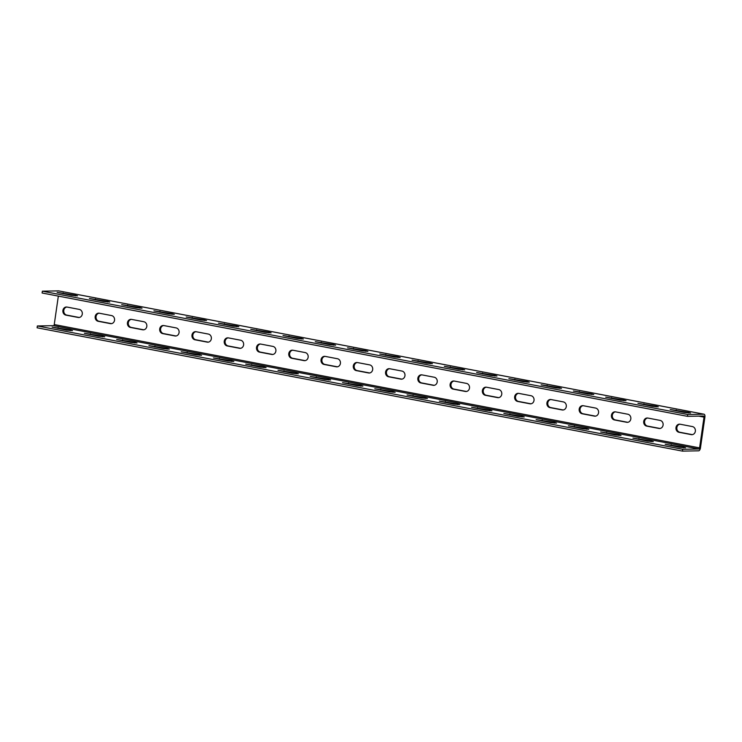 <?xml version="1.0" encoding="UTF-8"?>
<svg xmlns="http://www.w3.org/2000/svg" width="742" height="742" viewBox="0 0 742 742"><rect width="100%" height="100%" fill="white"/><g stroke="black" fill="none" stroke-linecap="round" stroke-linejoin="round"><path stroke-width="1.11" d="M58.831 290.929A2.968 1.382 100.8 0 0 58.701 290.892A2.968 1.382 100.8 0 0 58.572 290.883L42.377 291.179L42.108 293.007L687.454 416.336L703.648 416.039A1.113 0.519 -79.2 0 1 703.704 416.039A1.113 0.519 -79.2 0 1 704.019 417.125L699.585 447.88A1.113 0.519 -79.2 0 1 698.899 448.993L682.705 449.29L682.445 451.117L698.639 450.821A2.968 1.382 100.8 0 0 700.467 447.862L704.9 417.106A2.968 1.382 100.8 0 0 704.047 414.212A2.968 1.382 100.8 0 0 703.917 414.203L687.723 414.509L687.454 416.336M58.34 296.114L54.24 324.551A1.113 0.519 -79.2 0 1 53.554 325.664L37.36 325.961L37.1 327.797L682.445 451.117M37.36 325.961L682.705 449.29M70.36 330.023L72.475 330.635L66.492 330.088L52.126 327.129L70.36 330.023L70.277 330.635M102.628 336.182L104.743 336.803L98.76 336.256L84.393 333.297L102.628 336.182L102.544 336.803M134.896 342.35L137.01 342.971L131.028 342.424L116.661 339.465L134.896 342.35L134.812 342.971M167.163 348.517L169.269 349.139L163.296 348.592L148.929 345.633L167.163 348.517L167.08 349.139M199.431 354.685L201.536 355.307L195.563 354.759L181.196 351.791L199.431 354.685L199.348 355.297M231.699 360.853L233.804 361.465L227.831 360.927L213.464 357.959L231.699 360.853L231.615 361.465M263.966 367.021L266.072 367.633L260.099 367.086L245.732 364.127L263.966 367.021L263.883 367.633M296.234 373.18L298.34 373.801L292.367 373.254L278 370.295L296.234 373.18L296.151 373.801M328.502 379.347L330.607 379.969L324.634 379.422L310.258 376.463L328.502 379.347L328.409 379.969M360.77 385.515L362.875 386.137L356.902 385.59L342.526 382.631L360.77 385.515L360.677 386.137M393.037 391.683L395.143 392.305L389.16 391.757L374.793 388.789L393.037 391.683L392.945 392.295M425.305 397.851L427.411 398.463L421.428 397.925L407.061 394.957L425.305 397.851L425.212 398.463M457.573 404.019L459.678 404.631L453.696 404.084L439.329 401.125L457.573 404.019L457.48 404.631M489.841 410.178L491.946 410.799L485.964 410.252L471.597 407.293L489.841 410.178L489.748 410.799M522.108 416.345L524.214 416.967L518.231 416.42L503.864 413.461L522.108 416.345L522.016 416.967M554.376 422.513L556.481 423.135L550.499 422.588L536.132 419.629L554.376 422.513L554.283 423.135M586.644 428.681L588.749 429.303L582.767 428.755L568.4 425.787L586.644 428.681L586.551 429.293M618.911 434.849L621.017 435.461L615.035 434.923L600.668 431.955L618.911 434.849L618.819 435.461M651.179 441.017L653.285 441.629L647.302 441.082L632.935 438.123L651.179 441.017L651.086 441.629M683.447 447.176L685.552 447.797L679.57 447.25L665.203 444.291L683.447 447.176L683.354 447.797M67.04 307.058L79.301 309.405A4.081 3.599 -91.1 0 1 82.316 313.736A4.081 3.599 -91.1 0 1 78.8 317.511A4.081 3.599 -91.1 0 1 78.142 317.455L65.88 315.118A4.081 3.599 -91.1 0 1 62.875 310.777A4.081 3.599 -91.1 0 1 66.381 307.002A4.081 3.599 -91.1 0 1 67.04 307.058M111.569 315.573A4.081 3.599 88.9 0 1 114.574 319.904A4.081 3.599 88.9 0 1 111.068 323.679A4.081 3.599 88.9 0 1 110.41 323.623L98.148 321.286A4.081 3.599 88.9 0 1 95.143 316.945A4.081 3.599 88.9 0 1 98.649 313.17A4.081 3.599 88.9 0 1 99.307 313.226L111.569 315.573M143.837 321.731A4.081 3.599 88.9 0 1 146.842 326.072A4.081 3.599 88.9 0 1 143.336 329.847A4.081 3.599 88.9 0 1 142.677 329.791L130.416 327.445A4.081 3.599 88.9 0 1 127.411 323.113A4.081 3.599 88.9 0 1 130.917 319.338A4.081 3.599 88.9 0 1 131.575 319.394L143.837 321.731M176.104 327.899A4.081 3.599 88.9 0 1 179.11 332.24A4.081 3.599 88.9 0 1 175.604 336.015A4.081 3.599 88.9 0 1 174.945 335.959L162.684 333.612A4.081 3.599 88.9 0 1 159.678 329.281A4.081 3.599 88.9 0 1 163.184 325.506A4.081 3.599 88.9 0 1 163.843 325.562L176.104 327.899M208.372 334.067A4.081 3.599 88.9 0 1 211.377 338.398A4.081 3.599 88.9 0 1 207.871 342.183A4.081 3.599 88.9 0 1 207.213 342.127L194.951 339.78A4.081 3.599 88.9 0 1 191.946 335.449A4.081 3.599 88.9 0 1 195.452 331.665A4.081 3.599 88.9 0 1 196.111 331.73L208.372 334.067M240.64 340.235A4.081 3.599 88.9 0 1 243.645 344.566A4.081 3.599 88.9 0 1 240.139 348.35A4.081 3.599 88.9 0 1 239.48 348.286L227.219 345.948A4.081 3.599 88.9 0 1 224.214 341.608A4.081 3.599 88.9 0 1 227.72 337.833A4.081 3.599 88.9 0 1 228.378 337.888L240.64 340.235M272.908 346.403A4.081 3.599 88.9 0 1 275.913 350.734A4.081 3.599 88.9 0 1 272.407 354.509A4.081 3.599 88.9 0 1 271.748 354.453L259.487 352.116A4.081 3.599 88.9 0 1 256.482 347.775A4.081 3.599 88.9 0 1 259.988 344A4.081 3.599 88.9 0 1 260.646 344.056L272.908 346.403M305.175 352.571A4.081 3.599 88.9 0 1 308.18 356.902A4.081 3.599 88.9 0 1 304.674 360.677A4.081 3.599 88.9 0 1 304.016 360.621L291.754 358.284A4.081 3.599 88.9 0 1 288.749 353.943A4.081 3.599 88.9 0 1 292.255 350.168A4.081 3.599 88.9 0 1 292.914 350.224L305.175 352.571M337.443 358.729A4.081 3.599 88.9 0 1 340.448 363.07A4.081 3.599 88.9 0 1 336.933 366.845A4.081 3.599 88.9 0 1 336.284 366.789L324.022 364.443A4.081 3.599 88.9 0 1 321.008 360.111A4.081 3.599 88.9 0 1 324.523 356.336A4.081 3.599 88.9 0 1 325.182 356.392L337.443 358.729M369.711 364.897A4.081 3.599 88.9 0 1 372.716 369.238A4.081 3.599 88.9 0 1 369.201 373.013A4.081 3.599 88.9 0 1 368.551 372.957L356.29 370.61A4.081 3.599 88.9 0 1 353.275 366.279A4.081 3.599 88.9 0 1 356.791 362.504A4.081 3.599 88.9 0 1 357.449 362.56L369.711 364.897M401.978 371.065A4.081 3.599 88.9 0 1 404.984 375.396A4.081 3.599 88.9 0 1 401.468 379.181A4.081 3.599 88.9 0 1 400.819 379.125L388.558 376.778A4.081 3.599 88.9 0 1 385.543 372.447A4.081 3.599 88.9 0 1 389.058 368.663A4.081 3.599 88.9 0 1 389.717 368.728L401.978 371.065M434.246 377.233A4.081 3.599 88.9 0 1 437.251 381.564A4.081 3.599 88.9 0 1 433.736 385.348A4.081 3.599 88.9 0 1 433.087 385.284L420.825 382.946A4.081 3.599 88.9 0 1 417.811 378.615A4.081 3.599 88.9 0 1 421.326 374.831A4.081 3.599 88.9 0 1 421.985 374.886L434.246 377.233M466.514 383.401A4.081 3.599 88.9 0 1 469.519 387.732A4.081 3.599 88.9 0 1 466.004 391.507A4.081 3.599 88.9 0 1 465.355 391.451L453.093 389.114A4.081 3.599 88.9 0 1 450.079 384.773A4.081 3.599 88.9 0 1 453.594 380.998A4.081 3.599 88.9 0 1 454.252 381.054L466.514 383.401M498.782 389.569A4.081 3.599 88.9 0 1 501.787 393.9A4.081 3.599 88.9 0 1 498.272 397.675A4.081 3.599 88.9 0 1 497.613 397.619L485.351 395.282A4.081 3.599 88.9 0 1 482.346 390.941A4.081 3.599 88.9 0 1 485.862 387.166A4.081 3.599 88.9 0 1 486.52 387.222L498.782 389.569M531.049 395.727A4.081 3.599 88.9 0 1 534.054 400.068A4.081 3.599 88.9 0 1 530.539 403.843A4.081 3.599 88.9 0 1 529.881 403.787L517.619 401.441A4.081 3.599 88.9 0 1 514.614 397.109A4.081 3.599 88.9 0 1 518.129 393.334A4.081 3.599 88.9 0 1 518.788 393.39L531.049 395.727M563.308 401.895A4.081 3.599 88.9 0 1 566.322 406.236A4.081 3.599 88.9 0 1 562.807 410.011A4.081 3.599 88.9 0 1 562.148 409.955L549.887 407.608A4.081 3.599 88.9 0 1 546.882 403.277A4.081 3.599 88.9 0 1 550.397 399.502A4.081 3.599 88.9 0 1 551.046 399.558L563.308 401.895M595.576 408.063A4.081 3.599 88.9 0 1 598.59 412.394A4.081 3.599 88.9 0 1 595.075 416.179A4.081 3.599 88.9 0 1 594.416 416.123L582.155 413.776A4.081 3.599 88.9 0 1 579.15 409.445A4.081 3.599 88.9 0 1 582.665 405.661A4.081 3.599 88.9 0 1 583.314 405.726L595.576 408.063M627.843 414.231A4.081 3.599 88.9 0 1 630.858 418.562A4.081 3.599 88.9 0 1 627.342 422.346A4.081 3.599 88.9 0 1 626.684 422.281L614.422 419.944A4.081 3.599 88.9 0 1 611.417 415.613A4.081 3.599 88.9 0 1 614.933 411.829A4.081 3.599 88.9 0 1 615.582 411.884L627.843 414.231M660.111 420.399A4.081 3.599 88.9 0 1 663.125 424.73A4.081 3.599 88.9 0 1 659.61 428.505A4.081 3.599 88.9 0 1 658.952 428.449L646.69 426.112A4.081 3.599 88.9 0 1 643.685 421.771A4.081 3.599 88.9 0 1 647.2 417.996A4.081 3.599 88.9 0 1 647.849 418.052L660.111 420.399M692.379 426.567A4.081 3.599 88.9 0 1 695.393 430.898A4.081 3.599 88.9 0 1 691.878 434.673A4.081 3.599 88.9 0 1 691.219 434.617L678.958 432.28A4.081 3.599 88.9 0 1 675.953 427.939A4.081 3.599 88.9 0 1 679.468 424.164A4.081 3.599 88.9 0 1 680.117 424.22L692.379 426.567M42.377 291.179L687.723 414.509M75.378 295.233L77.483 295.854L71.501 295.307L57.134 292.348L75.378 295.233L75.285 295.854M107.646 301.4L109.751 302.022L103.769 301.475L89.402 298.507L107.646 301.4L107.553 302.022M139.913 307.568L142.019 308.19L136.036 307.642L121.669 304.674L139.913 307.568L139.821 308.18M172.181 313.736L174.287 314.348L168.304 313.81L153.937 310.842L172.181 313.736L172.088 314.348M204.449 319.904L206.554 320.516L200.572 319.969L186.205 317.01L204.449 319.904L204.356 320.516M236.717 326.063L238.822 326.684L232.84 326.137L218.473 323.178L236.717 326.063L236.624 326.684M268.984 332.231L271.09 332.852L265.107 332.305L250.74 329.346L268.984 332.231L268.892 332.852M301.252 338.398L303.357 339.02L297.375 338.473L283.008 335.514L301.252 338.398L301.159 339.02M333.52 344.566L335.625 345.188L329.643 344.64L315.276 341.672L333.52 344.566L333.427 345.178M365.778 350.734L367.893 351.346L361.911 350.808L347.544 347.84L365.778 350.734L365.695 351.346M398.046 356.902L400.161 357.514L394.178 356.967L379.811 354.008L398.046 356.902L397.962 357.514M430.314 363.061L432.419 363.682L426.446 363.135L412.079 360.176L430.314 363.061L430.23 363.682M462.581 369.228L464.687 369.85L458.714 369.303L444.347 366.344L462.581 369.228L462.498 369.85M494.849 375.396L496.954 376.018L490.981 375.471L476.614 372.512L494.849 375.396L494.766 376.018M527.117 381.564L529.222 382.186L523.249 381.638L508.882 378.67L527.117 381.564L527.033 382.176M559.385 387.732L561.49 388.344L555.517 387.806L541.15 384.838L559.385 387.732L559.301 388.344M591.652 393.9L593.758 394.512L587.785 393.965L573.408 391.006L591.652 393.9L591.569 394.512M623.92 400.059L626.025 400.68L620.052 400.133L605.676 397.174L623.92 400.059L623.827 400.68M656.188 406.226L658.293 406.848L652.32 406.301L637.944 403.342L656.188 406.226L656.095 406.848M688.455 412.394L690.561 413.016L684.578 412.469L670.212 409.51L688.455 412.394L688.363 413.016M66.826 307.03A4.081 3.599 -91.1 0 0 63.747 311.019A4.081 3.599 -91.1 0 0 66.761 315.1L79.023 317.446A4.081 3.599 -91.1 0 0 79.236 317.474M111.504 323.642A4.081 3.599 88.9 0 1 111.291 323.605L99.029 321.267A4.081 3.599 88.9 0 1 96.015 317.177A4.081 3.599 88.9 0 1 99.094 313.189M143.772 329.81A4.081 3.599 88.9 0 1 143.558 329.773L131.297 327.435A4.081 3.599 88.9 0 1 128.283 323.345A4.081 3.599 88.9 0 1 131.362 319.357M176.04 335.978A4.081 3.599 88.9 0 1 175.826 335.94L163.565 333.594A4.081 3.599 88.9 0 1 160.55 329.513A4.081 3.599 88.9 0 1 163.63 325.525M208.307 342.145A4.081 3.599 88.9 0 1 208.094 342.108L195.832 339.762A4.081 3.599 88.9 0 1 192.818 335.681A4.081 3.599 88.9 0 1 195.897 331.693M240.575 348.304A4.081 3.599 88.9 0 1 240.362 348.276L228.1 345.93A4.081 3.599 88.9 0 1 225.086 341.849A4.081 3.599 88.9 0 1 228.165 337.86M272.843 354.472A4.081 3.599 88.9 0 1 272.629 354.444L260.368 352.098A4.081 3.599 88.9 0 1 257.353 348.017A4.081 3.599 88.9 0 1 260.433 344.028M305.11 360.64A4.081 3.599 88.9 0 1 304.897 360.603L292.636 358.265A4.081 3.599 88.9 0 1 289.612 354.175A4.081 3.599 88.9 0 1 292.7 350.187M337.378 366.808A4.081 3.599 88.9 0 1 337.165 366.771L324.903 364.433A4.081 3.599 88.9 0 1 321.88 360.343A4.081 3.599 88.9 0 1 324.968 356.355M369.646 372.976A4.081 3.599 88.9 0 1 369.433 372.938L357.171 370.592A4.081 3.599 88.9 0 1 354.147 366.511A4.081 3.599 88.9 0 1 357.236 362.523M401.914 379.143A4.081 3.599 88.9 0 1 401.691 379.106L389.429 376.76A4.081 3.599 88.9 0 1 386.415 372.679A4.081 3.599 88.9 0 1 389.494 368.691M434.181 385.302A4.081 3.599 88.9 0 1 433.959 385.274L421.697 382.928A4.081 3.599 88.9 0 1 418.683 378.847A4.081 3.599 88.9 0 1 421.762 374.858M466.449 391.47A4.081 3.599 88.9 0 1 466.226 391.442L453.965 389.096A4.081 3.599 88.9 0 1 450.95 385.015A4.081 3.599 88.9 0 1 454.03 381.026M498.717 397.638A4.081 3.599 88.9 0 1 498.494 397.601L486.233 395.263A4.081 3.599 88.9 0 1 483.218 391.173A4.081 3.599 88.9 0 1 486.298 387.185M530.984 403.806A4.081 3.599 88.9 0 1 530.762 403.769L518.5 401.431A4.081 3.599 88.9 0 1 515.486 397.341A4.081 3.599 88.9 0 1 518.565 393.353M563.252 409.974A4.081 3.599 88.9 0 1 563.03 409.936L550.768 407.59A4.081 3.599 88.9 0 1 547.754 403.509A4.081 3.599 88.9 0 1 550.833 399.521M595.511 416.141A4.081 3.599 88.9 0 1 595.297 416.104L583.036 413.758A4.081 3.599 88.9 0 1 580.021 409.677A4.081 3.599 88.9 0 1 583.101 405.688M627.778 422.3A4.081 3.599 88.9 0 1 627.565 422.272L615.303 419.926A4.081 3.599 88.9 0 1 612.289 415.845A4.081 3.599 88.9 0 1 615.368 411.856M660.046 428.468A4.081 3.599 88.9 0 1 659.833 428.44L647.571 426.093A4.081 3.599 88.9 0 1 644.557 422.012A4.081 3.599 88.9 0 1 647.636 418.024M692.314 434.636A4.081 3.599 88.9 0 1 692.101 434.599L679.839 432.261A4.081 3.599 88.9 0 1 676.825 428.171A4.081 3.599 88.9 0 1 679.904 424.183M53.554 325.664L698.899 448.993M54.24 324.551L699.585 447.88M698.797 416.123L704.019 417.125M58.572 290.883L703.917 414.203M66.761 315.1L65.88 315.118M79.023 317.446L78.142 317.455M111.291 323.605L110.41 323.623M99.029 321.267L98.148 321.286M143.558 329.773L142.677 329.791M131.297 327.435L130.416 327.445M175.826 335.94L174.945 335.959M163.565 333.594L162.684 333.612M208.094 342.108L207.213 342.127M195.832 339.762L194.951 339.78M240.362 348.276L239.48 348.286M228.1 345.93L227.219 345.948M272.629 354.444L271.748 354.453M260.368 352.098L259.487 352.116M304.897 360.603L304.016 360.621M292.636 358.265L291.754 358.284M337.165 366.771L336.284 366.789M324.903 364.433L324.022 364.443M369.433 372.938L368.551 372.957M357.171 370.592L356.29 370.61M401.691 379.106L400.819 379.125M389.429 376.76L388.558 376.778M433.959 385.274L433.087 385.284M421.697 382.928L420.825 382.946M466.226 391.442L465.355 391.451M453.965 389.096L453.093 389.114M498.494 397.601L497.613 397.619M486.233 395.263L485.351 395.282M530.762 403.769L529.881 403.787M518.5 401.431L517.619 401.441M563.03 409.936L562.148 409.955M550.768 407.59L549.887 407.608M595.297 416.104L594.416 416.123M583.036 413.758L582.155 413.776M627.565 422.272L626.684 422.281M615.303 419.926L614.422 419.944M659.833 428.44L658.952 428.449M647.571 426.093L646.69 426.112M692.101 434.599L691.219 434.617M679.839 432.261L678.958 432.28M57.987 328.465L58.099 327.676M63.005 293.684L63.116 292.895M90.255 334.633L90.366 333.844M95.273 299.851L95.384 299.054M122.523 340.801L122.634 340.012M127.541 306.01L127.652 305.222M154.79 346.968L154.902 346.171M159.799 312.178L159.92 311.39M187.058 353.127L187.169 352.339M192.067 318.346L192.187 317.557M219.326 359.295L219.437 358.507M224.334 324.514L224.455 323.725M251.594 365.463L251.705 364.674M256.602 330.682L256.723 329.893M283.861 371.631L283.973 370.842M288.87 336.849L288.99 336.052M316.129 377.799L316.24 377.01M321.138 343.008L321.258 342.22M348.397 383.966L348.508 383.169M353.405 349.176L353.517 348.388M380.665 390.125L380.776 389.337M385.673 355.344L385.784 354.555M412.932 396.293L413.044 395.505M417.941 361.512L418.052 360.723M445.2 402.461L445.311 401.672M450.208 367.68L450.32 366.891M477.468 408.629L477.579 407.84M482.476 373.847L482.588 373.05M509.726 414.797L509.847 414.008M514.744 380.006L514.855 379.218M541.994 420.964L542.114 420.167M547.012 386.174L547.123 385.386M574.262 427.123L574.382 426.335M579.279 392.342L579.391 391.553M606.529 433.291L606.65 432.503M611.547 398.51L611.658 397.721M638.797 439.459L638.918 438.67M643.815 404.678L643.926 403.889M671.065 445.627L671.185 444.838M676.083 410.845L676.194 410.048M58.701 290.892L704.047 414.212"/></g></svg>
